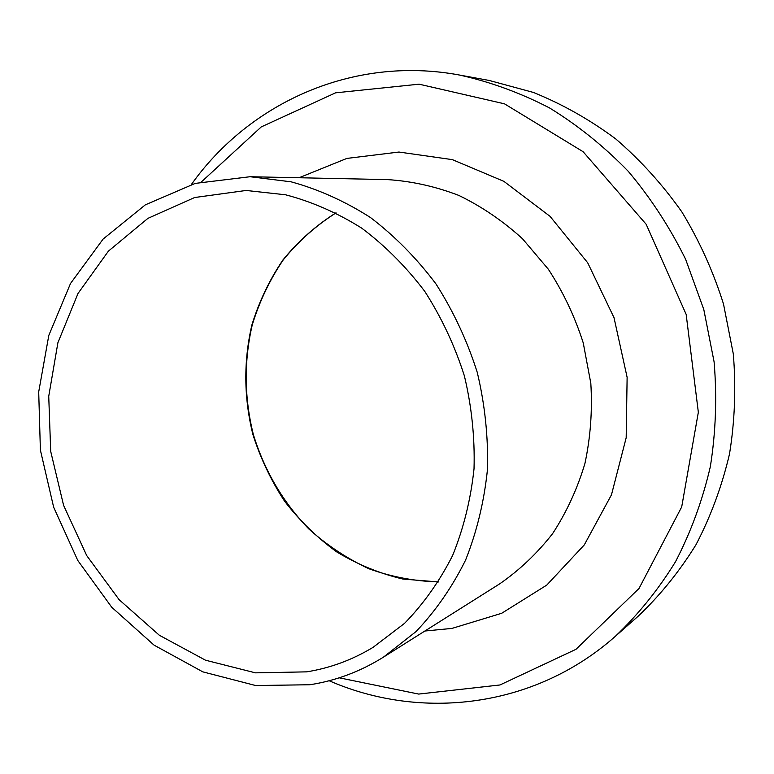 <?xml version="1.0" encoding="UTF-8"?>
<svg xmlns="http://www.w3.org/2000/svg" width="774" height="774" viewBox="0 0 774 774"><rect width="100%" height="100%" fill="white"/><g stroke="black" fill="none" stroke-linecap="round" stroke-linejoin="round"><path stroke-width="1.16" d="M615.156 636.48L637.96 616.394C660.058 595.448 679.417 571.531 696.029 544.654C710.803 516.326 721.968 486.091 729.514 453.951C734.826 421.085 736.093 387.745 733.307 353.921L723.506 304.027C713.27 271.51 699.386 240.811 681.884 211.95C662.525 184.531 640.456 160.17 615.688 138.875C589.72 119.593 562.272 104.103 533.354 92.425L489.197 80.457L459.301 75.001C490.213 81.821 520.302 92.803 549.569 107.954C577.985 125.398 604.233 146.538 628.294 171.354C650.76 198.038 669.868 227.353 685.629 259.3L703.798 309.503L714.102 361.884C717.063 397.391 715.795 432.356 710.309 466.799C702.473 500.478 690.882 532.115 675.518 561.711C658.248 589.778 638.124 614.701 615.156 636.48C533.983 708.384 420.601 720.691 329.144 680.743M339.206 677.811L418.666 694.075L499.965 684.971L575.972 649.318L639.005 588.492L681.701 506.931L698.341 412.242L686.161 314.399L646.164 224.276L583.093 151.704L504.474 103.822L419.111 84.182L335.597 92.822L261.244 126.917L201.53 181.803M191.391 184.483C249.18 103.106 352.683 55.215 459.301 75.001M306.581 671.861L255.488 672.848L205.516 660.212L159.318 635.241L119.119 599.676L86.736 555.616L63.594 505.364L50.707 451.397L48.733 396.298L57.895 342.737L78.019 293.443L108.428 251.115L147.911 218.365L194.642 197.525L246.171 190.462L285.567 194.787C311.922 201.695 337.319 212.821 361.758 228.175C385.21 245.803 406.224 266.885 424.8 291.43C441.586 317.601 454.793 345.775 464.4 375.951C471.724 406.766 474.926 437.716 474.027 468.792C470.766 499.404 463.626 528.303 452.616 555.5C439.584 581.245 423.552 603.875 404.531 623.37L373 647.393C352.102 659.99 329.966 668.146 306.581 671.861M309.832 684.748L255.652 685.532L202.798 671.851L154.036 645.119L111.727 607.242L77.777 560.453L53.648 507.202L40.393 450.11L38.7 391.896L48.81 335.394L70.521 283.478L103.135 239.031L145.348 204.839L195.222 183.399L250.108 176.724L291.198 181.842C318.656 189.388 345.078 201.298 370.494 217.542C394.875 236.138 416.722 258.293 436.023 284.01C453.487 311.4 467.235 340.86 477.258 372.381C484.911 404.56 488.317 436.894 487.475 469.363C484.185 501.359 476.89 531.603 465.58 560.105C452.18 587.127 435.665 610.947 416.035 631.565L383.459 657.136C360.374 671.532 335.829 680.733 309.832 684.748M299.064 177.749L346.878 158.418L398.949 152.043L452.384 159.638L503.893 181.358L550.072 216.372L587.689 262.763L614.005 317.64L627.124 377.315L626.185 437.736L611.47 494.818L584.283 544.915L546.783 585.086L501.687 613.279L451.977 628.411L424.878 631.023M250.108 176.724L387.551 179.607C411.613 181.155 435.365 186.418 458.798 195.406C481.67 206.494 502.897 220.929 522.479 238.731L548.389 269.294C563.24 292.117 574.859 316.672 583.257 342.95L590.823 383.324C592.478 410.694 590.504 437.455 584.902 463.597C577.298 488.945 566.549 512.262 552.665 533.547C537.224 553.323 519.577 570.08 499.743 583.819L383.459 657.136M438.442 581.951L402.944 579.058C379.647 573.524 357.607 564.498 336.845 551.988C317.147 537.698 299.741 520.796 284.639 501.281C271.074 480.577 260.509 458.363 252.943 434.649C243.82 397.913 243.462 361.371 251.869 325.012C259.067 301.628 269.42 279.946 282.936 259.967C298.116 241.324 315.792 225.602 335.984 212.811M336.051 212.85C315.937 225.64 298.319 241.343 283.187 259.967C269.72 279.917 259.406 301.589 252.237 324.954C243.858 361.284 244.226 397.817 253.35 434.533C264.456 470.698 282.965 502.191 308.865 529C327.054 545.331 347.062 558.586 368.888 568.745C391.46 576.901 414.651 581.284 438.49 581.874"/></g></svg>
